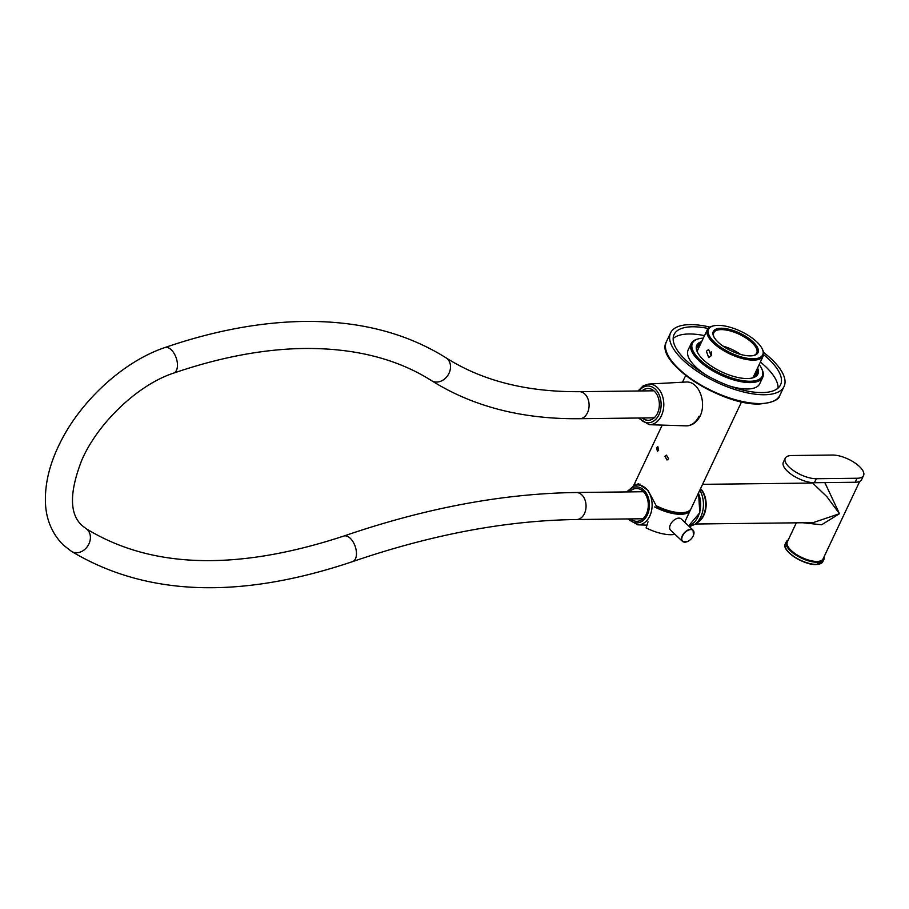 <?xml version="1.0" encoding="UTF-8"?>
<svg xmlns="http://www.w3.org/2000/svg" width="909" height="909" viewBox="0 0 909 909"><rect width="100%" height="100%" fill="white"/><g stroke="black" fill="none" stroke-linecap="round" stroke-linejoin="round"><path stroke-width="1.36" d="M706.384 351.26L708.702 357.589L711.19 355.794L708.611 349.476L706.384 351.26M711.247 355.646L711.236 351.794M750.277 355.885A24.713 9.84 -154.7 0 1 713.69 336.421A24.713 9.84 -154.7 0 1 721.019 328.263A24.713 9.84 -154.7 0 1 751.198 340.239A24.713 9.84 -154.7 0 1 753.947 355.453A24.713 9.84 -154.7 0 1 750.277 355.885M753.379 355.578A23.748 9.465 25.3 0 0 756.731 353.022A23.748 9.465 25.3 0 0 746.289 338.228A23.748 9.465 25.3 0 0 721.212 329.603A23.748 9.465 25.3 0 0 713.804 332.728A23.748 9.465 25.3 0 0 713.951 336.944M753.356 358.794A29.929 11.919 25.3 0 0 762.231 348.908A29.929 11.919 25.3 0 0 717.928 325.354A29.929 11.919 25.3 0 0 713.497 325.877A29.929 11.919 25.3 0 0 716.803 344.284A29.929 11.919 25.3 0 0 753.356 358.794M762.231 348.908L762.708 349.931A30.895 12.306 -154.7 0 1 763.196 356.078A30.895 12.306 -154.7 0 1 753.55 360.134A30.895 12.306 -154.7 0 1 720.928 348.92A30.895 12.306 -154.7 0 1 707.338 329.672A30.895 12.306 -154.7 0 1 712.395 326.149L713.497 325.877M668.66 458.92L667.013 459.988L664.922 456.227L666.456 455.17L668.66 458.92M658.639 450.296L657.377 451.364L656.662 447.592L657.821 446.524L658.639 450.296M638.357 484.895L640.016 484.054M741.551 401.858L691.079 508.642A30.895 12.306 -154.7 0 1 681.432 512.699A30.895 12.306 -154.7 0 1 656.23 505.756L648.037 490.451L638.357 483.804L635.061 485.292M634.789 485.383A30.895 12.306 -154.7 0 1 635.221 482.236L662.229 425.105M723.053 346.136A23.748 9.465 -154.7 0 1 740.494 354.396M648.003 521.823L646.106 527.902A30.895 12.306 25.3 0 0 671.035 534.708A30.895 12.306 25.3 0 0 675.001 534.31M654.628 506.927A30.895 12.306 25.3 0 0 680.682 514.301A30.895 12.306 25.3 0 0 690.317 510.244A30.895 12.306 25.3 0 0 690.624 509.404M634.914 483.077A30.895 12.306 25.3 0 0 634.471 483.838A30.895 12.306 25.3 0 0 633.993 485.645M686.818 511.937A29.44 11.726 -154.7 0 1 655.968 506.961M757.583 367.952A33.781 13.465 -154.7 0 1 752.334 377.974A33.781 13.465 -154.7 0 1 747.323 378.564A33.781 13.465 -154.7 0 1 697.317 351.965A33.781 13.465 -154.7 0 1 701.725 341.557M700.907 343.284A32.815 13.078 25.3 0 0 697.271 346.454A32.815 13.078 25.3 0 0 697.567 352.476M703.339 338.137A38.61 15.385 25.3 0 0 698.737 338.773A38.61 15.385 25.3 0 0 703.021 362.543A38.61 15.385 25.3 0 0 750.175 381.257A38.61 15.385 25.3 0 0 761.617 368.509A38.61 15.385 25.3 0 0 759.197 364.543M761.617 368.509L762.094 369.52A39.576 15.771 -154.7 0 1 762.719 377.394A39.576 15.771 -154.7 0 1 750.368 382.598A39.576 15.771 -154.7 0 1 708.566 368.225A39.576 15.771 -154.7 0 1 691.158 343.568A39.576 15.771 -154.7 0 1 697.646 339.057L698.737 338.773M762.719 377.394L759.697 383.803A39.576 15.771 -154.7 0 1 747.346 389.007A39.576 15.771 -154.7 0 1 728.916 385.78M696.964 347.283A32.815 13.078 -154.7 0 1 700.146 344.886M696.862 347.715A35.712 14.226 -154.7 0 1 699.044 347.227M763.549 352.442A62.744 24.997 -154.7 0 1 784.047 386.495A62.744 24.997 -154.7 0 1 764.469 394.745A62.744 24.997 -154.7 0 1 698.192 371.951A62.744 24.997 -154.7 0 1 670.592 332.864A62.744 24.997 -154.7 0 1 690.181 324.615A62.744 24.997 -154.7 0 1 709.918 327.092M673.16 338.489A58.88 23.464 -154.7 0 1 689.056 333.978A58.88 23.464 -154.7 0 1 704.52 335.626M763.617 354.692A58.88 23.464 -154.7 0 1 780.558 384.848A58.88 23.464 -154.7 0 1 762.185 392.586A58.88 23.464 -154.7 0 1 699.987 371.202A58.88 23.464 -154.7 0 1 674.092 334.523A58.88 23.464 -154.7 0 1 692.465 326.774A58.88 23.464 -154.7 0 1 708.145 328.467M760.379 362.032A58.88 23.464 -154.7 0 1 778.081 388.086M706.145 375.019A39.576 15.771 -154.7 0 1 688.136 349.976L691.158 343.568M754.89 373.633A35.712 14.226 -154.7 0 1 755.902 375.633M756.004 371.292A32.815 13.078 -154.7 0 1 756.174 375.281M751.777 378.11A32.815 13.078 25.3 0 0 756.618 374.508A32.815 13.078 25.3 0 0 756.754 369.69M630.653 518.903A16.407 11.647 -90.7 0 0 636.845 521.312A16.407 11.647 -90.7 0 0 639.538 520.834A16.407 11.647 -90.7 0 0 648.197 502.859A16.407 11.647 -90.7 0 0 636.459 488.497A16.407 11.647 -90.7 0 0 633.766 488.974A16.407 11.647 -90.7 0 0 629.482 491.883M648.412 420.31A15.93 11.306 89.3 0 1 642.572 417.97M642.254 390.938A15.93 11.306 89.3 0 1 648.037 388.461M687.568 541.503A11.578 11.578 0 0 0 693.499 535.219L693.499 535.219A7.59 4.409 133.3 0 0 693.942 533.594A7.59 4.409 133.3 0 0 688.795 530.004A7.59 4.409 133.3 0 0 681.841 538.139A7.59 4.409 133.3 0 0 686.988 541.741A7.59 4.409 133.3 0 0 687.568 541.503L682.42 541.321A7.726 4.488 -46.7 0 1 682.534 535.287A7.726 4.488 -46.7 0 1 688.636 529.731A7.726 4.488 -46.7 0 1 693.022 530.095A7.726 4.488 -46.7 0 1 693.828 531.515M683.898 542.048A7.726 4.488 -46.7 0 1 682.42 541.321L670.558 530.117A7.726 4.488 -46.7 0 1 670.66 524.084A7.726 4.488 -46.7 0 1 676.773 518.539A7.726 4.488 -46.7 0 1 681.159 518.891L693.022 530.095L693.499 535.219M641.913 390.95A15.93 11.306 89.3 0 1 647.867 388.461A15.93 11.306 89.3 0 1 657.968 396.847A15.93 11.306 89.3 0 1 657.48 413.288A15.93 11.306 89.3 0 1 648.242 420.322A15.93 11.306 89.3 0 1 642.231 417.97M824.009 556.899A20.759 8.272 -154.7 0 1 823.827 559.558A20.759 8.272 -154.7 0 1 817.35 562.285A20.759 8.272 -154.7 0 1 795.42 554.751A20.759 8.272 -154.7 0 1 786.296 541.821A20.759 8.272 -154.7 0 1 788.228 539.98M824.838 482.599L839.473 513.721L826.906 496.734L812.68 483.054L702.566 484.338M695.305 524.004L813.135 522.63L839.473 513.721L821.634 524.766L802.692 522.743M785.24 458.25L783.342 462.249A20.759 8.272 25.3 0 0 792.478 475.18A20.759 8.272 25.3 0 0 814.396 482.724L855.176 482.247A20.759 8.272 25.3 0 0 861.664 479.52L863.55 475.509A20.759 8.272 25.3 0 0 854.426 462.59A20.759 8.272 25.3 0 0 832.496 455.045L791.716 455.523A20.759 8.272 25.3 0 0 785.24 458.25A20.759 8.272 25.3 0 0 794.364 471.18A20.759 8.272 25.3 0 0 816.293 478.725L857.073 478.248A20.759 8.272 25.3 0 0 863.55 475.509M760.31 403.551A62.744 24.997 25.3 0 0 779.888 395.301C779.093 399.824 772.389 402.71 759.742 403.971C721.791 405.948 653.935 361.998 666.433 341.67A62.744 24.997 25.3 0 0 694.033 380.757A62.744 24.997 25.3 0 0 760.31 403.551M759.356 403.812A61.778 24.611 -154.7 0 1 667.672 354.669M688.602 525.925A22.168 15.737 -90.7 0 0 688.783 525.856A22.168 15.737 -90.7 0 0 698.407 493.132M634.459 485.52A19.953 14.158 89.3 0 1 637.254 484.963A19.953 14.158 89.3 0 1 651.969 502.063A19.953 14.158 89.3 0 1 641.47 524.254A19.953 14.158 89.3 0 1 637.72 524.823L646.958 525.152M628.698 518.925A18.021 12.794 -90.7 0 0 639.811 522.391A18.021 12.794 -90.7 0 0 649.049 500.586A18.021 12.794 -90.7 0 0 633.482 487.406A18.021 12.794 -90.7 0 0 627.71 491.905M686.568 425.844A21.896 15.544 -90.7 0 0 697.544 419.379M643.515 491.724L576.306 492.508A13.51 9.59 89.3 0 1 581.76 494.814A13.51 9.59 89.3 0 1 584.464 513.574A13.51 9.59 89.3 0 1 576.613 519.528L642.97 518.755M576.306 492.508C503.052 493.485 425.571 507.995 343.829 536.049A13.51 7.374 71 0 1 350.204 538.242A13.51 7.374 71 0 1 356.362 551.627A13.51 7.374 71 0 1 352.612 561.603C431.957 534.435 506.62 520.414 576.613 519.528M343.829 536.049C236.988 571.17 151.008 568.67 85.912 528.515A13.51 10.931 122.4 0 1 87.253 529.561A13.51 10.931 122.4 0 1 87.309 546.65A13.51 10.931 122.4 0 1 71.436 551.343L63.437 545.127C49.075 530.845 45.791 513.96 45.45 502.518C44.802 483.088 49.915 462.738 60.801 441.456C81.844 399.653 124.238 361.157 164.836 347.568C213.808 330.751 260.349 322.036 304.447 321.445C359.157 320.843 406.346 332.967 446.024 357.828C482.247 380.791 526.697 392.074 579.351 391.677L653.878 390.802M85.912 528.515L81.992 525.47C69.379 514.017 69.311 492.246 81.799 460.136C98.07 422.526 138.441 384.53 173.619 373.122A13.51 7.374 -109 0 0 177.369 363.146A13.51 7.374 -109 0 0 171.21 349.76A13.51 7.374 -109 0 0 164.836 347.568M173.619 373.122C220.194 357.192 263.905 348.965 304.765 348.465C354.862 348.102 397.119 358.828 431.536 380.644A13.51 10.931 -57.6 0 0 447.421 375.962A13.51 10.931 -57.6 0 0 447.364 358.873A13.51 10.931 -57.6 0 0 446.024 357.828M431.536 380.644C473.021 406.641 522.402 419.333 579.669 418.708A13.51 9.59 -90.7 0 0 588.714 409.084A13.51 9.59 -90.7 0 0 584.805 393.983A13.51 9.59 -90.7 0 0 579.351 391.677M638.027 390.995L643.254 385.757L648.696 384.064A20.328 14.43 89.3 0 1 661.922 394.483A20.328 14.43 89.3 0 1 661.411 415.731A20.328 14.43 89.3 0 1 649.174 424.696L685.863 425.844A21.896 15.544 -90.7 0 0 699.044 416.186M639.345 418.004A18.396 13.067 -90.7 0 0 658.945 414.674A18.396 13.067 -90.7 0 0 656.434 390.381A18.396 13.067 -90.7 0 0 639.038 390.984M796.341 522.823L787.319 541.912A19.793 7.886 25.3 0 0 796.023 554.24A19.793 7.886 25.3 0 0 816.93 561.432A19.793 7.886 25.3 0 0 823.099 558.83L859.721 481.361M823.622 557.728A20.18 8.033 -154.7 0 1 816.998 561.967A20.18 8.033 -154.7 0 1 794.171 553.581A20.18 8.033 -154.7 0 1 787.842 540.821M816.362 564.375A20.759 8.272 25.3 0 0 822.838 561.637L816.134 564.546C803.545 565.193 781.115 550.593 785.308 543.9A20.759 8.272 25.3 0 0 794.443 556.831A20.759 8.272 25.3 0 0 816.362 564.375M819.214 564.057A20.373 8.113 -154.7 0 1 815.987 564.478A20.373 8.113 -154.7 0 1 785.74 548.241M696.771 522.97A19.793 14.044 -90.7 0 0 703.816 515.312A19.793 14.044 -90.7 0 0 700.566 488.565M699.805 490.167A22.464 15.953 -90.7 0 1 700.794 516.857A22.464 15.953 -90.7 0 1 694.76 524.391L697.998 522.096A19.953 14.169 -90.7 0 0 703.361 515.403A19.953 14.169 -90.7 0 0 700.441 488.826M857.073 478.248L855.176 482.247M816.293 478.725L814.396 482.724M752.982 377.678L763.196 356.078M682.5 382.223L685.704 375.451M697.123 351.272L707.338 329.672M684.67 522.198L690.317 510.244M633.528 485.826L634.471 483.838M784.047 386.495L779.888 395.301M670.592 332.864L666.433 341.67M698.544 492.826L699.805 512.699L688.624 525.947M637.254 484.963L634.209 485.565L626.721 491.917M627.608 518.937L637.72 524.823M685.693 382.053C700.055 380.53 708.077 406.312 698.18 419.117C694.976 423.594 690.988 425.832 686.204 425.832M579.669 418.708L654.196 417.833M352.612 561.603C239.84 599.576 146.11 596.156 71.436 551.343M648.696 384.064L685.352 382.064M638.345 418.015L649.174 424.696M822.838 561.637L823.827 559.558M694.76 524.391L689.442 526.709M812.68 483.054L814.157 482.724M785.308 543.9L786.296 541.821"/></g></svg>
